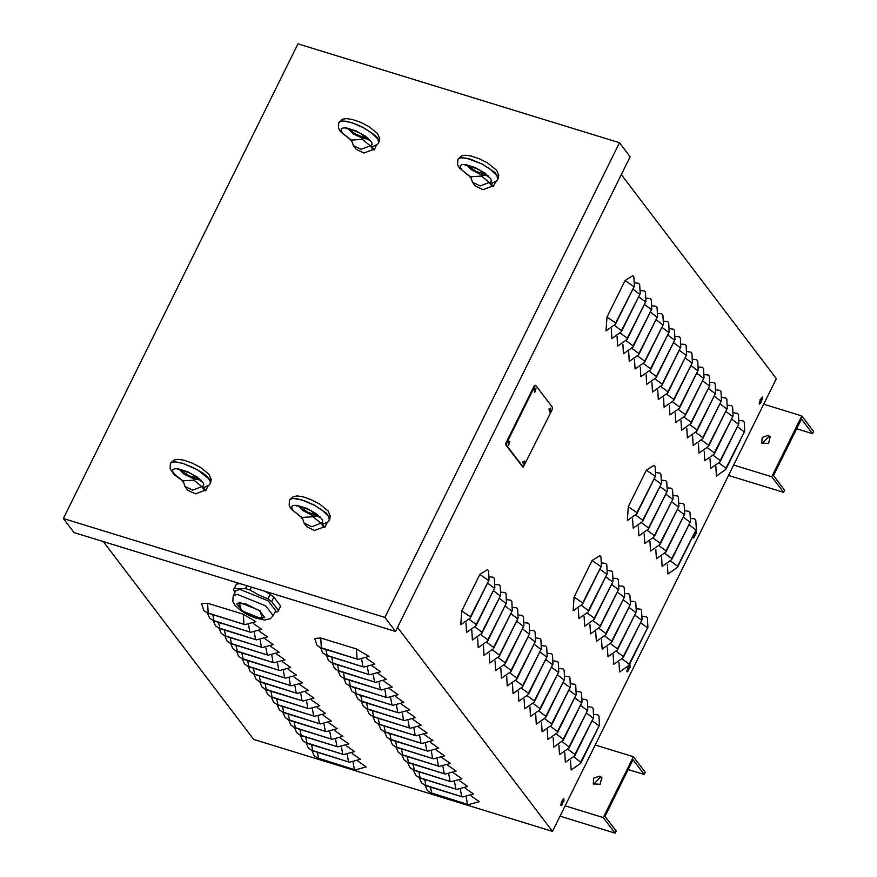 <?xml version="1.0" encoding="UTF-8"?>
<svg xmlns="http://www.w3.org/2000/svg" width="877" height="877" viewBox="0 0 877 877"><rect width="100%" height="100%" fill="white"/><g stroke="black" fill="none" stroke-linecap="round" stroke-linejoin="round"><path stroke-width="1.32" d="M595.253 744.968L633.358 756.698L603.288 817.55L615.139 833.15L616.191 831.023L605.053 816.355L633.019 759.756L644.167 774.424L628.195 769.513M593.652 784.367L600.449 777.088L602.028 777.998M615.139 833.15L560.052 816.202M633.358 756.698L645.22 772.297L644.167 774.424M599.736 776.145L593.773 778.173L593.258 783.928L600.153 784.235L601.71 777.493L599.736 776.145M603.288 817.55L565.172 805.831M763.681 404.176L801.797 415.895L771.716 476.759L783.567 492.359L784.619 490.221L773.481 475.564L801.446 418.965L812.595 433.633L796.634 428.721M762.08 443.565L768.877 436.286L770.455 437.206M783.567 492.359L728.48 475.411M801.797 415.895L813.648 431.495L812.595 433.633M768.164 435.354L762.212 437.382L761.685 443.126L768.592 443.444L770.138 436.702L768.164 435.354M771.716 476.759L733.611 465.029M694.716 536.592L693.367 537.996L693.532 535.025M692.94 537.25L693.597 536.088M694.858 532.361L696.206 530.958L696.206 533.589M695.384 532.207L695.439 531.33M562.376 804.362L561.028 805.755L561.192 802.795M560.6 805.02L561.258 803.858M562.519 800.12L563.867 798.717L563.867 801.359M563.045 799.967L563.111 799.09M628.546 670.477L627.198 671.87L627.362 668.91M626.77 671.135L627.428 669.973M628.688 666.246L630.037 664.843L630.037 667.474M629.215 666.082L629.269 665.215M760.885 402.707L759.537 404.111L759.701 401.14M759.109 403.365L759.767 402.203M761.028 398.476L762.376 397.073L762.376 399.704M761.554 398.322L761.609 397.445M368.976 656.456L358.079 659.416L320.861 647.971L316.915 645.264L314.7 638.401L320.763 638.039L356.49 649.035L368.976 656.456M366.465 658.298L374.786 664.108L363.889 667.057L326.672 655.612L322.725 652.905L320.62 647.884M372.276 665.95L380.596 671.749L369.699 674.709L332.482 663.253L328.535 660.556L326.419 655.536M378.075 673.591L386.395 679.39L375.509 682.35L338.292 670.905L334.345 668.197L332.23 663.176M383.885 681.232L392.205 687.031L381.32 689.991L344.102 678.546L340.155 675.838L338.04 670.817M389.695 688.883L398.015 694.683L387.119 697.643L349.901 686.187L345.966 683.49L343.85 678.469M395.505 696.524L403.826 702.324L392.929 705.283L355.711 693.839L351.765 691.131L349.66 686.11M401.315 704.165L409.636 709.964L398.739 712.924L361.521 701.479L357.575 698.772L355.47 693.751M407.125 711.806L415.446 717.616L404.549 720.565L367.331 709.12L363.385 706.423L361.28 701.403M412.935 719.458L421.256 725.257L410.359 728.217L373.142 716.761L369.195 714.064L367.079 709.044M418.735 727.099L427.055 732.898L416.169 735.858L378.952 724.413L375.005 721.705L372.889 716.684M424.545 734.74L432.865 740.539L421.98 743.499L384.751 732.054L380.815 729.346L378.7 724.325M430.355 742.391L438.675 748.191L427.779 751.15L390.561 739.695L386.614 736.998L384.51 731.977M436.165 750.032L444.486 755.831L433.589 758.791L396.371 747.347L392.425 744.639L390.32 739.618M441.975 757.673L450.296 763.472L439.399 766.432L402.181 754.987L398.235 752.28L396.13 747.259M447.785 765.314L456.106 771.124L445.209 774.073L407.991 762.628L404.045 759.931L401.929 754.911M453.584 772.966L461.905 778.765L451.019 781.725L413.801 770.269L409.855 767.572L407.739 762.552M459.395 780.607L467.715 786.406L456.829 789.366L419.601 777.921L415.665 775.213L413.549 770.192M465.205 788.248L473.525 794.047L462.628 797.007L425.411 785.562L421.475 782.854L419.359 777.833M471.015 795.899L479.335 801.699L468.439 804.658L431.221 793.203L427.274 790.506L425.17 785.485M255.843 621.661L244.946 624.621L207.728 613.166L203.782 610.469L201.567 603.606L207.619 603.244L243.346 614.229L255.843 621.661M253.321 623.503L261.642 629.302L250.756 632.262L213.539 620.806L209.592 618.11L207.476 613.089M259.132 631.144L267.452 636.943L256.566 639.903L219.338 628.458L215.402 625.75L213.286 620.73M264.942 638.785L273.262 644.595L262.366 647.544L225.148 636.099L221.201 633.391L219.097 628.37M270.752 646.437L279.072 652.236L268.176 655.196L230.958 643.74L227.011 641.043L224.907 636.022M276.562 654.078L284.882 659.877L273.986 662.837L236.768 651.392L232.822 648.684L230.717 643.663M282.372 661.718L290.693 667.518L279.796 670.477L242.578 659.033L238.632 656.325L236.516 651.304M288.171 669.37L296.492 675.169L285.606 678.129L248.388 666.673L244.442 663.977L242.326 658.956M293.981 677.011L302.302 682.81L291.416 685.77L254.187 674.325L250.252 671.618L248.136 666.597M299.791 684.652L308.112 690.451L297.215 693.411L259.998 681.966L256.062 679.258L253.946 674.238M305.602 692.293L313.922 698.103L303.025 701.052L265.808 689.607L261.861 686.91L259.756 681.889M311.412 699.945L319.732 705.744L308.836 708.704L271.618 697.248L267.671 694.551L265.567 689.53M317.222 707.586L325.542 713.385L314.646 716.345L277.428 704.9L273.481 702.192L271.377 697.171M323.021 715.226L331.342 721.026L320.456 723.985L283.238 712.541L279.292 709.833L277.176 704.812M328.831 722.878L337.152 728.677L326.266 731.637L289.048 720.181L285.102 717.485L282.986 712.464M334.641 730.519L342.962 736.318L332.076 739.278L294.847 727.833L290.912 725.126L288.796 720.105M340.451 738.16L348.772 743.959L337.875 746.919L300.658 735.474L296.711 732.766L294.606 727.746M346.262 745.801L354.582 751.611L343.685 754.56L306.468 743.115L302.521 740.418L300.416 735.397M352.072 753.453L360.392 759.252L349.495 762.212L312.278 750.756L308.331 748.059L306.226 743.038M357.882 761.093L366.202 766.893L355.306 769.853L318.088 758.408L314.141 755.7L312.026 750.679M103.267 541.558L253.617 739.443L552.543 831.385L397.566 627.439M633.128 276.058L633.874 276.891L634.356 286.066L615.555 324.106L606.062 330.826L607.016 317.014L625.06 280.497L632.788 275.663L633.874 276.891M638.938 283.699L639.684 284.543L640.155 293.707L621.365 331.747L611.872 338.467L611.258 328.908M644.748 291.339L645.494 292.184L645.965 301.359L627.165 339.399L617.671 346.108L617.068 336.549M650.548 298.98L651.304 299.824L651.775 309L632.975 347.04L623.481 353.76L622.878 344.19M656.358 306.632L657.114 307.476L657.586 316.641L638.785 354.681L629.291 361.401L628.688 351.83M662.168 314.273L662.913 315.117L663.396 324.293L644.595 362.322L635.101 369.042L634.499 359.482M667.978 321.914L668.723 322.758L669.206 331.934L650.405 369.973L640.912 376.693L640.309 367.123M673.788 329.566L674.534 330.399L675.005 339.574L656.215 377.614L646.722 384.334L646.108 374.764M679.598 337.207L680.344 338.051L680.815 347.215L662.014 385.255L652.521 391.975L651.918 382.416M685.408 344.847L686.154 345.691L686.625 354.867L667.825 392.907L658.331 399.616L657.728 390.057M691.208 352.488L691.964 353.332L692.435 362.508L673.635 400.548L664.141 407.268L663.538 397.698M697.018 360.14L697.763 360.984L698.245 370.149L679.445 408.189L669.951 414.909L669.348 405.338M702.828 367.781L703.573 368.625L704.056 377.801L685.255 415.83L675.761 422.55L675.158 412.99M708.638 375.422L709.383 376.266L709.866 385.442L691.065 423.481L681.572 430.201L680.958 420.631M714.448 383.074L715.193 383.907L715.665 393.082L696.875 431.122L687.371 437.842L686.768 428.272M720.258 390.714L721.004 391.559L721.475 400.723L702.674 438.763L693.181 445.483L692.578 435.924M726.057 398.355L726.814 399.199L727.285 408.375L708.484 446.415L698.991 453.124L698.388 443.565M731.867 406.007L732.613 406.84L733.095 416.016L714.295 454.056L704.801 460.776L704.198 451.206M737.678 413.648L738.423 414.492L738.905 423.657L720.105 461.697L710.611 468.417L710.008 458.846M743.488 421.289L744.233 422.133L744.716 431.309L725.915 469.338L716.421 476.058L715.818 466.498M654.406 465.764L655.152 466.597L655.623 475.772L636.834 513.812L627.34 520.532L628.294 506.72L646.338 470.204L654.067 465.369L655.152 466.597M660.217 473.405L660.962 474.249L661.433 483.413L642.633 521.453L633.139 528.173L632.536 518.614M666.027 481.045L666.772 481.89L667.244 491.065L648.443 529.105L638.949 535.814L638.346 526.255M671.826 488.697L672.582 489.53L673.054 498.706L654.253 536.746L644.759 543.466L644.156 533.896M677.636 496.338L678.381 497.182L678.864 506.347L660.063 544.387L650.57 551.107L649.967 541.537M683.446 503.979L684.192 504.823L684.674 513.999L665.873 552.028L656.38 558.748L655.777 549.188M689.256 511.62L690.002 512.464L690.484 521.64L671.683 559.679L662.19 566.399L661.576 556.829M695.066 519.272L695.812 520.116L696.283 529.28L677.493 567.32L667.989 574.04L667.386 564.47M600.175 556.095L600.92 556.939L601.392 566.103L582.602 604.143L573.098 610.863L574.062 597.051L592.107 560.546L599.835 555.711L600.92 556.939M605.985 563.736L606.731 564.58L607.202 573.755L588.401 611.795L578.908 618.504L578.305 608.945M611.784 571.387L612.541 572.221L613.012 581.396L594.211 619.436L584.718 626.156L584.115 616.586M617.594 579.028L618.351 579.872L618.822 589.037L600.021 627.077L590.528 633.797L589.925 624.227M623.404 586.669L624.15 587.513L624.632 596.689L605.832 634.718L596.338 641.438L595.735 631.878M629.215 594.31L629.96 595.154L630.442 604.33L611.642 642.37L602.148 649.09L601.545 639.519M635.025 601.962L635.77 602.806L636.242 611.971L617.452 650.01L607.958 656.73L607.344 647.16M640.835 609.603L641.58 610.447L642.052 619.622L623.251 657.651L613.757 664.371L613.155 654.812M646.634 617.244L647.39 618.088L647.862 627.263L629.061 665.303L619.568 672.012L618.965 662.453M487.853 569.984L488.599 570.828L489.081 580.004L470.28 618.044L460.787 624.753L461.74 610.951L479.785 574.435L487.513 569.601L488.599 570.828M493.663 577.636L494.409 578.469L494.891 587.645L476.09 625.685L466.597 632.405L465.994 622.834M499.473 585.277L500.219 586.121L500.701 595.286L481.901 633.326L472.407 640.046L471.804 630.486M505.284 592.918L506.029 593.762L506.5 602.938L487.711 640.977L478.217 647.686L477.603 638.127M511.094 600.559L511.839 601.403L512.311 610.578L493.51 648.618L484.016 655.338L483.413 645.768M516.893 608.21L517.649 609.055L518.121 618.219L499.32 656.259L489.826 662.979L489.223 653.409M522.703 615.851L523.459 616.695L523.931 625.871L505.13 663.9L495.637 670.62L495.034 661.061M528.513 623.492L529.259 624.336L529.741 633.512L510.94 671.552L501.447 678.272L500.844 668.702M534.323 631.144L535.069 631.977L535.551 641.153L516.75 679.193L507.257 685.913L506.654 676.342M540.133 638.785L540.879 639.629L541.361 648.794L522.56 686.834L513.067 693.554L512.453 683.994M545.943 646.426L546.689 647.27L547.16 656.445L528.36 694.485L518.866 701.194L518.263 691.635M551.754 654.078L552.499 654.911L552.97 664.086L534.17 702.126L524.676 708.846L524.073 699.276M557.553 661.718L558.309 662.563L558.781 671.727L539.98 709.767L530.486 716.487L529.883 706.917M563.363 669.359L564.108 670.203L564.591 679.379L545.79 717.408L536.296 724.128L535.694 714.569M569.173 677L569.918 677.844L570.401 687.02L551.6 725.06L542.107 731.78L541.504 722.209M574.983 684.652L575.729 685.496L576.211 694.661L557.41 732.701L547.917 739.421L547.303 729.85M580.793 692.293L581.539 693.137L582.01 702.313L563.22 740.341L553.716 747.061L553.113 737.502M586.603 699.934L587.349 700.778L587.82 709.953L569.02 747.993L559.526 754.702L558.923 745.143M592.403 707.586L593.159 708.419L593.63 717.594L574.83 755.634L565.336 762.354L564.733 752.784M635.332 282.942L638.599 283.315L639.684 284.543M641.142 290.583L644.398 290.956L645.494 292.184M646.952 298.224L650.208 298.597L651.304 299.824M652.762 305.876L656.018 306.237L657.114 307.476M658.572 313.517L661.828 313.889L662.913 315.117M664.371 321.157L667.638 321.53L668.723 322.758M670.181 328.809L673.448 329.171L674.534 330.399M675.992 336.45L679.258 336.823L680.344 338.051M681.802 344.091L685.058 344.464L686.154 345.691M687.612 351.732L690.868 352.105L691.964 353.332M693.422 359.384L696.678 359.756L697.763 360.984M699.232 367.024L702.488 367.397L703.573 368.625M705.031 374.665L708.298 375.038L709.383 376.266M710.841 382.317L714.108 382.679L715.193 383.907M716.652 389.958L719.907 390.331L721.004 391.559M722.462 397.599L725.717 397.972L726.814 399.199M728.272 405.24L731.528 405.612L732.613 406.84M734.082 412.892L737.338 413.264L738.423 414.492M739.881 420.532L743.148 420.905L744.233 422.133M656.61 472.648L659.877 473.021L660.962 474.249M662.42 480.289L665.676 480.662L666.772 481.89M668.23 487.93L671.486 488.303L672.582 489.53M674.04 495.582L677.296 495.954L678.381 497.182M679.85 503.223L683.106 503.595L684.192 504.823M685.65 510.863L688.916 511.236L690.002 512.464M691.46 518.515L694.727 518.877L695.812 520.116M602.378 562.979L605.634 563.352L606.731 564.58M608.189 570.62L611.444 570.993L612.541 572.221M613.999 578.272L617.255 578.645L618.351 579.872M619.809 585.913L623.065 586.285L624.15 587.513M625.608 593.554L628.875 593.926L629.96 595.154M631.418 601.205L634.685 601.567L635.77 602.806M637.228 608.846L640.495 609.219L641.58 610.447M643.038 616.487L646.294 616.86L647.39 618.088M490.068 576.88L493.323 577.241L494.409 578.469M495.867 584.52L499.134 584.893L500.219 586.121M501.677 592.161L504.944 592.534L506.029 593.762M507.487 599.802L510.754 600.175L511.839 601.403M513.297 607.454L516.553 607.816L517.649 609.055M519.107 615.095L522.363 615.468L523.459 616.695M524.917 622.736L528.173 623.108L529.259 624.336M530.717 630.388L533.983 630.749L535.069 631.977M536.527 638.028L539.793 638.401L540.879 639.629M542.337 645.669L545.604 646.042L546.689 647.27M548.147 653.31L551.403 653.683L552.499 654.911M553.957 660.962L557.213 661.335L558.309 662.563M559.767 668.603L563.023 668.976L564.108 670.203M565.577 676.244L568.833 676.616L569.918 677.844M571.376 683.896L574.643 684.257L575.729 685.496M577.187 691.536L580.453 691.909L581.539 693.137M582.997 699.177L586.253 699.55L587.349 700.778M588.807 706.818L592.063 707.191L593.159 708.419M594.617 714.47L597.873 714.843L598.969 716.071L599.44 725.235L580.64 763.275L571.146 769.995L570.543 760.425M598.213 715.226L598.969 716.071M621.344 174.666L776.32 378.623L552.543 831.385M384.904 617.441L63.352 518.526L74.019 532.569L395.571 631.473L384.904 617.441L619.502 142.754L630.168 156.797L395.571 631.473M63.352 518.526L297.95 43.85L619.502 142.754M242.019 610.633L256.007 617.561L264.722 617.594L259.493 610.754L245.505 603.814L236.79 603.793L242.019 610.633M246.908 585.748L245.494 588.62L234.883 588.664L234.236 588.544L236.45 584.049L233.545 589.881L234.959 592.315M236.45 584.049L240.112 583.654M264.821 591.251L270.127 594.409L267.913 598.903L258.671 594.935L249.923 589.98L251.348 587.108M274.94 612.102L277.691 611.773L278.371 610.447L271.651 601.6L273.876 597.105L280.596 605.952L278.371 610.447M233.172 595.943L235.683 590.846L239.827 589.333L268.187 600.811L275.674 610.611L273.153 615.709L265.676 605.908L237.316 594.431L233.172 595.943L232.854 601.644L234.981 605.349L240.517 610.359L248.64 615.183L255.185 617.945L264.525 619.984L270.291 618.734L273.153 615.709M267.913 598.903L271.651 601.6M245.494 588.62L249.923 589.98M233.742 589.18L234.236 588.544M280.596 605.952L278.173 611.137M270.127 594.409L273.876 597.105M552.357 409.197L552.488 407.367L535.891 385.518L534.817 386.11L506.544 443.323L506.413 445.165L523.196 467.134L552.357 409.197M535.288 385.343L534.214 385.935L505.941 443.137L505.821 444.979L522.824 466.948M489.388 182.493L492.052 186.286L482.997 189.684L475.323 186.056L472.484 182.317L470.675 176.683L481.429 176.003L489.388 182.493L491.964 183.227M489.333 182.427L480.234 185.935L472.484 182.317M487.612 175.762L481.835 175.049L481.429 176.003L481.846 175.049L471.344 169.809L466.904 165.26M484.455 173.065L482.865 173.109L479.927 170.171M467.496 165.347L476.003 171.377L486.669 174.852M470.741 177.965L469.239 175.871L461.773 169.908L460.195 167.364L460.326 165.512L462.179 164.547L465.534 164.591L475.126 167.54L484.97 173.087L490.791 178.831L491.306 180.969L490.079 182.284L493.203 186.637L495.571 181.846M493.203 186.637L492.052 186.286M470.489 159.219L462.058 157.685L459.055 158.233L457.893 159.307L460.425 157.707L466.487 158.167L482.35 164.12L494.65 172.243L498.059 176.496L497.752 179.336L497.051 175.784L490.364 169.239L482.306 164.207L470.489 159.219M457.969 159.165L461.642 155.821L465.709 155.196L471.541 156.084L479.555 158.869L487.886 163.155L496.59 170.215L498.783 175.192L498.169 178.491M201.863 486.647L204.527 490.44L195.472 493.839L187.799 490.221L184.959 486.472L183.15 480.848L193.905 480.157L201.863 486.647L204.44 487.382M201.82 486.582L192.71 490.1L184.959 486.472M200.088 479.927L194.31 479.204L193.905 480.157L194.321 479.215L183.819 473.964L179.379 469.425M196.93 477.22L195.341 477.274L192.403 474.325M179.971 469.513L188.478 475.542L199.156 479.017M183.216 482.131L181.714 480.026L174.249 474.062L172.67 471.519L172.813 469.666L174.655 468.713L178.009 468.746L187.601 471.694L197.446 477.241L203.267 482.986L203.782 485.134L202.554 486.439L205.678 490.802L208.046 486.011M205.678 490.802L204.527 490.44M204.385 487.393L209.044 485.167L210.228 483.49L210.206 481.309L208.43 478.436L197.643 469.973L182.964 463.374L175.521 461.872L171.53 462.398L170.368 463.462L170.083 468.811L173.931 474.457L182.065 480.519M182.964 463.374L194.826 468.274L202.971 473.131L208.671 477.943L210.535 480.651L210.633 482.679L211.258 479.346L209.066 474.38L200.362 467.32L192.03 463.034L184.017 460.25L178.184 459.351L174.117 459.986L170.511 463.199L172.21 462.015L174.578 461.773L182.964 463.374M370.291 145.856L372.955 149.649L363.9 153.047L356.237 149.43L353.387 145.681L351.578 140.046L362.344 139.366L370.291 145.856L372.878 146.591M370.247 145.79L361.138 149.309L353.387 145.681M365.358 136.428L363.769 136.483L360.831 133.534M368.515 139.136L362.749 138.413L363.769 136.483L363.286 137.338L367.584 138.226M351.655 141.329L350.153 139.235L342.688 133.271L341.098 130.728L341.241 128.875L343.082 127.91L346.437 127.954L356.04 130.903L365.873 136.45L371.705 142.195L372.21 144.332L370.993 145.648L374.106 150L376.474 145.209M374.106 150L372.955 149.649M348.41 128.722L354.44 133.414L363.275 137.327L362.749 138.413L353.42 133.973L347.818 128.634M351.403 122.583L342.973 121.059L340.561 121.366L338.796 122.681L341.328 121.081L346.185 121.3L354.275 123.547L363.253 127.483L375.553 135.606L378.963 139.86L378.656 142.699L377.965 139.158L371.267 132.602L363.21 127.571L351.403 122.583M338.884 122.528L342.556 119.184L346.612 118.559L352.444 119.447L360.458 122.243L368.789 126.529L377.494 133.578L379.686 138.555L379.072 141.866M320.949 523.284L323.624 527.077L314.558 530.475L306.895 526.847L304.045 523.109L302.236 517.474L313.001 516.794L320.949 523.284L323.536 524.018M320.905 523.218L311.795 526.737L304.045 523.109M319.173 516.564L313.407 515.84L313.001 516.794L313.407 515.84L302.916 510.6L298.476 506.051M316.016 513.856L314.426 513.911L311.499 510.962M299.068 506.15L307.575 512.168L318.241 515.654M302.313 518.756L300.811 516.663L293.346 510.699L291.756 508.156L291.898 506.303L293.751 505.338L297.106 505.382L306.698 508.331L316.542 513.878L322.363 519.622L322.879 521.76L321.651 523.076L324.775 527.428L327.143 522.637M324.775 527.428L323.624 527.077M302.061 500.011L293.631 498.476L290.627 499.024L289.465 500.109L291.986 498.509L296.843 498.728L304.933 500.975L313.922 504.911L326.222 513.034L329.62 517.287L329.324 520.127L328.623 516.575L321.925 510.03L313.867 504.999L302.061 500.011M534.126 389.224L535.99 388.358L534.729 392.447L534.126 389.224M561.664 801.205L563.527 800.328L562.267 804.417L561.664 801.205M628.37 666.52L629.697 666.454L628.436 670.532L627.91 667.167M549.057 408.879L550.92 408.013L549.671 412.102L549.057 408.879M694.716 532.46L695.867 532.569L694.606 536.658L693.564 534.784M522.889 461.828L524.753 460.962L523.503 465.051L522.889 461.828M760.173 399.55L762.036 398.684L760.776 402.773L760.173 399.55M507.958 442.172L509.822 441.306L508.561 445.395L507.958 442.172M694.474 537.075L693.29 536.713M562.135 804.845L560.951 804.483M628.305 670.96L627.121 670.598M760.644 403.201L759.46 402.828M320.763 638.039L321.311 647.807L358.079 659.416M357.038 658.802L356.49 649.035M325.926 649.528L327.121 655.448L363.889 667.057M362.848 666.443L361.719 659.789M331.736 657.169L332.931 663.1L369.699 674.709M368.658 674.084L367.518 667.43M337.535 664.81L338.741 670.741L375.509 682.35M374.468 681.725L373.328 675.071M343.345 672.462L344.54 678.381L381.32 689.991M380.278 689.377L379.138 682.723M349.156 680.103L350.351 686.033L387.119 697.643M386.077 697.018L384.948 690.363M354.966 687.743L356.161 693.674L392.929 705.283M391.887 704.659L390.758 698.004M360.776 695.395L361.971 701.315L398.739 712.924M397.698 712.31L396.568 705.645M366.586 703.036L367.781 708.956L404.549 720.565M403.508 719.951L402.368 713.297M372.385 710.677L373.591 716.608L410.359 728.217M409.318 727.592L408.178 720.938M378.195 718.318L379.401 724.249L416.169 735.858M415.128 735.233L413.988 728.579M384.005 725.97L385.2 731.889L421.98 743.499M420.927 742.885L419.798 736.231M389.816 733.611L391.01 739.541L427.779 751.15M426.737 750.526L425.608 743.871M395.626 741.251L396.821 747.182L433.589 758.791M432.547 758.167L431.418 751.512M401.436 748.903L402.631 754.823L439.399 766.432M438.357 765.818L437.228 759.153M407.246 756.544L408.441 762.464L445.209 774.073M444.168 773.459L443.028 766.805M413.045 764.185L414.251 770.116L451.019 781.725M449.978 781.1L448.838 774.446M418.855 771.826L420.05 777.756L456.829 789.366M455.777 788.741L454.648 782.087M424.665 779.478L425.86 785.397L462.628 797.007M461.587 796.393L460.458 789.738M430.475 787.118L431.67 793.049L468.439 804.658M467.397 804.034L466.268 797.379M207.619 603.244L208.178 613.001L244.946 624.621M243.905 623.996L243.346 614.229M212.782 614.722L213.988 620.653L250.756 632.262M249.715 631.637L248.575 624.983M218.592 622.363L219.787 628.294L256.566 639.903M255.514 639.289L254.385 632.624M224.402 630.015L225.597 635.935L262.366 647.544M261.324 646.93L260.195 640.276M230.212 637.656L231.407 643.586L268.176 655.196M267.134 654.571L266.005 647.917M236.023 645.297L237.218 651.227L273.986 662.837M272.944 662.212L271.815 655.558M241.833 652.948L243.028 658.868L279.796 670.477M278.754 669.864L277.614 663.209M247.632 660.589L248.838 666.52L285.606 678.129M284.565 677.504L283.424 670.85M253.442 668.23L254.637 674.161L291.416 685.77M290.375 685.145L289.235 678.491M259.252 675.882L260.447 681.802L297.215 693.411M296.174 692.797L295.045 686.132M265.062 683.523L266.257 689.443L303.025 701.052M301.984 700.438L300.855 693.784M270.872 691.164L272.067 697.094L308.836 708.704M307.794 708.079L306.665 701.425M276.683 698.805L277.877 704.735L314.646 716.345M313.604 715.72L312.464 709.065M282.482 706.456L283.688 712.376L320.456 723.985M319.414 723.372L318.274 716.717M288.292 714.097L289.487 720.028L326.266 731.637M325.224 731.012L324.084 724.358M294.102 721.738L295.297 727.669L332.076 739.278M331.024 738.653L329.895 731.999M299.912 729.39L301.107 735.31L337.875 746.919M336.834 746.305L335.705 739.64M305.722 737.031L306.917 742.951L343.685 754.56M342.644 753.946L341.515 747.292M311.532 744.672L312.727 750.602L349.495 762.212M348.454 761.587L347.325 754.933M317.342 752.313L318.537 758.243L355.306 769.853M354.264 769.228L353.124 762.573M607.016 317.014L615.632 322.955L634.356 286.066M633.676 286.439L625.06 280.497M615.632 322.955L615.555 324.106M614.689 325.575L621.442 330.596L640.155 293.707M639.486 294.08L632.843 289.125M621.442 330.596L621.365 331.747M620.488 333.216L627.252 338.237L645.965 301.359M645.297 301.732L638.653 296.766M627.252 338.237L627.165 339.399M626.299 340.857L633.062 345.889L651.775 309M651.107 309.373L644.463 304.407M633.062 345.889L632.975 347.04M632.109 348.509L638.862 353.53L657.586 316.641M656.917 317.014L650.274 312.048M638.862 353.53L638.785 354.681M637.919 356.15L644.672 361.171L663.396 324.293M662.716 324.654L656.073 319.699M644.672 361.171L644.595 362.322M643.729 363.791L650.482 368.822L669.206 331.934M668.526 332.306L661.883 327.34M650.482 368.822L650.405 369.973M649.539 371.442L656.292 376.463L675.005 339.574M674.336 339.947L667.693 334.981M656.292 376.463L656.215 377.614M655.349 379.083L662.102 384.104L680.815 347.215M680.146 347.588L673.503 342.633M662.102 384.104L662.014 385.255M661.148 386.724L667.912 391.745L686.625 354.867M685.957 355.24L679.313 350.274M667.912 391.745L667.825 392.907M666.958 394.376L673.711 399.397L692.435 362.508M691.767 362.881L685.123 357.915M673.711 399.397L673.635 400.548M672.769 402.017L679.522 407.038L698.245 370.149M697.566 370.522L690.923 365.556M679.522 407.038L679.445 408.189M678.579 409.658L685.332 414.678L704.056 377.801M703.376 378.173L696.733 373.207M685.332 414.678L685.255 415.83M684.389 417.299L691.142 422.33L709.866 385.442M709.186 385.814L702.543 380.848M691.142 422.33L691.065 423.481M690.199 424.95L696.952 429.971L715.665 393.082M714.996 393.455L708.353 388.489M696.952 429.971L696.875 431.122M695.998 432.591L702.762 437.612L721.475 400.723M720.806 401.096L714.163 396.141M702.762 437.612L702.674 438.763M701.808 440.232L708.561 445.253L727.285 408.375M726.616 408.748L719.973 403.782M708.561 445.253L708.484 446.415M707.618 447.884L714.371 452.905L733.095 416.016M732.416 416.389L725.783 411.423M714.371 452.905L714.295 454.056M713.429 455.525L720.181 460.546L738.905 423.657M738.226 424.029L731.582 419.063M720.181 460.546L720.105 461.697M719.239 463.166L725.992 468.186L744.716 431.309M744.036 431.681L737.393 426.715M725.992 468.186L725.915 469.338M628.294 506.72L636.91 512.661L655.623 475.772M654.955 476.145L646.338 470.204M636.91 512.661L636.834 513.812M635.968 515.281L642.72 520.302L661.433 483.413M660.765 483.786L654.121 478.831M642.72 520.302L642.633 521.453M641.767 522.922L648.531 527.943L667.244 491.065M666.575 491.438L659.932 486.472M648.531 527.943L648.443 529.105M647.577 530.574L654.33 535.595L673.054 498.706M672.385 499.079L665.742 494.113M654.33 535.595L654.253 536.746M653.387 538.215L660.14 543.236L678.864 506.347M678.184 506.72L671.541 501.754M660.14 543.236L660.063 544.387M659.197 545.856L665.95 550.877L684.674 513.999M683.994 514.371L677.351 509.405M665.95 550.877L665.873 552.028M665.007 553.497L671.76 558.528L690.484 521.64M689.804 522.012L683.161 517.046M671.76 558.528L671.683 559.679M670.817 561.148L677.57 566.169L696.283 529.28M695.614 529.653L688.971 524.687M677.57 566.169L677.493 567.32M574.062 597.051L582.679 602.992L601.392 566.103M600.723 566.476L592.107 560.546M582.679 602.992L582.602 604.143M581.725 605.612L588.489 610.633L607.202 573.755M606.533 574.128L599.89 569.162M588.489 610.633L588.401 611.795M587.535 613.264L594.299 618.285L613.012 581.396M612.343 581.769L605.7 576.803M594.299 618.285L594.211 619.436M593.345 620.905L600.098 625.926L618.822 589.037M618.153 589.41L611.51 584.444M600.098 625.926L600.021 627.077M599.155 628.546L605.908 633.567L624.632 596.689M623.953 597.062L617.309 592.096M605.908 633.567L605.832 634.718M604.966 636.187L611.718 641.219L630.442 604.33M629.763 604.702L623.119 599.736M611.718 641.219L611.642 642.37M610.776 643.839L617.529 648.859L636.242 611.971M635.573 612.343L628.93 607.377M617.529 648.859L617.452 650.01M616.586 651.479L623.339 656.5L642.052 619.622M641.383 619.984L634.74 615.029M623.339 656.5L623.251 657.651M622.385 659.12L629.149 664.141L647.862 627.263M647.193 627.636L640.55 622.67M629.149 664.141L629.061 665.303M461.74 610.951L470.357 616.893L489.081 580.004M488.401 580.377L479.785 574.435M470.357 616.893L470.28 618.044M469.414 619.513L476.167 624.534L494.891 587.645M494.211 588.018L487.568 583.052M476.167 624.534L476.09 625.685M475.224 627.154L481.977 632.174L500.701 595.286M500.022 595.658L493.378 590.703M481.977 632.174L481.901 633.326M481.034 634.795L487.787 639.815L506.5 602.938M505.832 603.31L499.188 598.344M487.787 639.815L487.711 640.977M486.834 642.446L493.598 647.467L512.311 610.578M511.642 610.951L504.999 605.985M493.598 647.467L493.51 648.618M492.644 650.087L499.408 655.108L518.121 618.219M517.452 618.592L510.809 613.626M499.408 655.108L499.32 656.259M498.454 657.728L505.207 662.749L523.931 625.871M523.262 626.233L516.619 621.278M505.207 662.749L505.13 663.9M504.264 665.369L511.017 670.401L529.741 633.512M529.061 633.885L522.418 628.919M511.017 670.401L510.94 671.552M510.074 673.021L516.827 678.042L535.551 641.153M534.871 641.525L528.228 636.559M516.827 678.042L516.75 679.193M515.884 680.662L522.637 685.682L541.361 648.794M540.681 649.166L534.038 644.211M522.637 685.682L522.56 686.834M521.694 688.302L528.447 693.323L547.16 656.445M546.492 656.818L539.848 651.852M528.447 693.323L528.36 694.485M527.494 695.954L534.257 700.975L552.97 664.086M552.302 664.459L545.658 659.493M534.257 700.975L534.17 702.126M533.304 703.595L540.057 708.616L558.781 671.727M558.112 672.1L551.469 667.134M540.057 708.616L539.98 709.767M539.114 711.236L545.867 716.257L564.591 679.379M563.911 679.752L557.268 674.786M545.867 716.257L545.79 717.408M544.924 718.877L551.677 723.909L570.401 687.02M569.721 687.393L563.078 682.427M551.677 723.909L551.6 725.06M550.734 726.529L557.487 731.55L576.211 694.661M575.531 695.033L568.888 690.067M557.487 731.55L557.41 732.701M556.544 734.17L563.297 739.19L582.01 702.313M581.341 702.674L574.698 697.719M563.297 739.19L563.22 740.341M562.343 741.81L569.107 746.831L587.82 709.953M587.151 710.326L580.508 705.36M569.107 746.831L569.02 747.993M568.153 749.462L574.906 754.483L593.63 717.594M592.962 717.967L586.318 713.001M574.906 754.483L574.83 755.634M573.964 757.103L580.717 762.124L599.44 725.235M598.772 725.608L592.128 720.642M580.717 762.124L580.64 763.275M241.427 610.633L238.939 602.192L260.085 610.754L262.574 619.195L241.427 610.633M534.817 386.11L534.214 385.935M506.544 443.323L505.941 443.137M506.413 445.165L505.821 444.979M523.01 467.002L522.407 466.816M482.372 173.964L481.835 175.049L482.372 173.964M469.239 175.871L470.675 176.726M194.847 478.129L194.31 479.204L194.858 478.129M181.714 480.026L183.15 480.881M350.153 139.235L351.578 140.09M362.344 139.366L362.749 138.413L362.333 139.366M313.944 514.755L313.407 515.84L313.944 514.755M300.811 516.663L302.236 517.518M535.704 385.387L535.102 385.2M523.196 467.134L522.593 466.948M488.544 176.047L488.632 177.088L478.842 169.579L468.757 165.61L465.15 165.216L466.06 164.668M469.59 176.365L459.362 167.935L457.608 164.646L457.893 159.307M497.752 179.336L496.568 181.002L491.909 183.238M201.019 480.201L201.118 481.254L191.318 473.733L181.232 469.765L177.636 469.37L178.535 468.822M210.228 483.49L210.633 482.679M369.447 139.41L369.546 140.463L359.745 132.942L349.66 128.974L346.064 128.579L346.974 128.031M350.504 139.728L340.276 131.298L338.511 128.02L338.796 122.681M378.656 142.699L377.472 144.376L372.824 146.602M320.105 516.838L320.204 517.89L310.403 510.37L300.318 506.402L296.722 506.007L297.632 505.459M301.162 517.156L290.934 508.726L289.169 505.448L289.465 500.098M329.324 520.127L328.13 521.804L323.481 524.029M329.73 519.294L330.344 515.983L328.151 511.006L319.458 503.946L311.116 499.671L303.102 496.875L297.281 495.987L293.214 496.612L289.596 499.835"/></g></svg>
